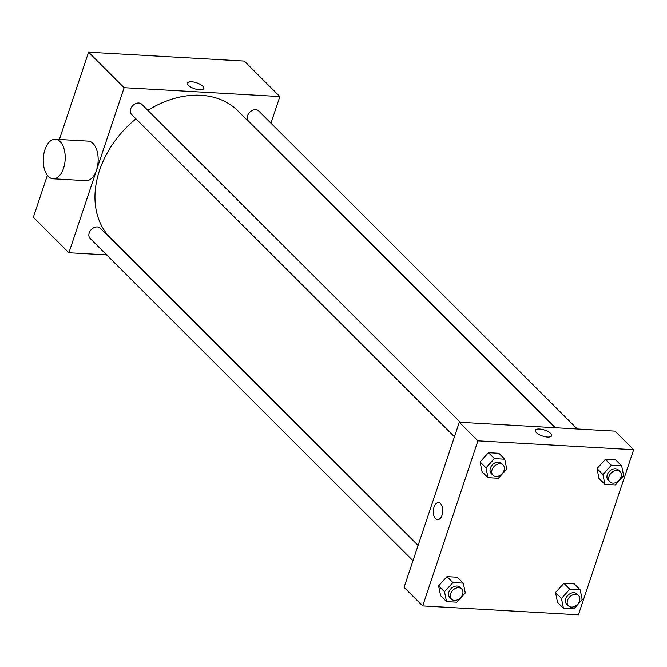 <?xml version="1.0" encoding="UTF-8"?>
<svg xmlns="http://www.w3.org/2000/svg" width="667" height="667" viewBox="0 0 667 667"><rect width="100%" height="100%" fill="white"/><g stroke="black" fill="none" stroke-linecap="round" stroke-linejoin="round"><path stroke-width="1" d="M106.645 254.902L68.901 252.751L33.35 217.267L47.382 175.321M59.38 139.478L88.586 52.193L244.305 61.072L279.857 96.557L270.944 123.195M68.901 252.751L124.129 87.677L88.586 52.193M124.129 87.677L279.857 96.557M202.76 86.185A8.554 3.152 -161.5 0 1 203.752 88.494A8.554 3.152 -161.5 0 1 194.647 88.769A8.554 3.152 -161.5 0 1 187.535 83.067A8.554 3.152 -161.5 0 1 194.055 82.099A8.554 3.152 -161.5 0 1 202.76 86.185M555.311 427.739L237.969 110.955A90.003 67.275 134.9 0 0 147.824 110.338M135.951 118.826A90.003 67.275 134.9 0 0 110.789 238.352L418.176 545.206M418.092 545.456L100.275 228.189A7.204 5.378 134.9 0 0 91.379 229.49A7.204 5.378 134.9 0 0 90.103 238.386L412.981 560.705M460.363 422.328L141.738 104.26A7.204 5.378 134.9 0 0 132.841 105.553A7.204 5.378 134.9 0 0 131.566 114.449L454.452 436.777M577.28 428.998L258.654 110.922A7.204 5.378 134.9 0 0 249.758 112.223A7.204 5.378 134.9 0 0 248.483 121.119L555.661 427.764M55.361 139.245L88.302 141.129A19.802 10.947 93.3 0 1 98.107 161.514A19.802 10.947 93.3 0 1 86.051 180.665L53.11 178.789A19.802 10.947 93.3 0 1 44.922 149.725A19.802 10.947 93.3 0 1 55.361 139.245A19.802 10.947 93.3 0 1 65.166 159.638A19.802 10.947 93.3 0 1 53.11 178.789M283.317 156.228A19.802 10.947 -86.7 0 0 282.408 154.986M280.924 153.502A19.802 10.947 -86.7 0 0 279.848 152.768M187.535 83.075A8.554 3.152 -161.5 0 1 194.055 82.099A8.554 3.152 -161.5 0 1 202.76 86.193A8.554 3.152 -161.5 0 1 203.752 88.494M459.305 422.269L615.032 431.149L633.65 449.733L578.414 614.807L422.695 605.928L477.922 440.862L459.305 422.269L404.077 587.344L422.695 605.928M477.922 440.862L633.65 449.733M535.409 430.332A8.554 3.152 -161.5 0 1 541.921 429.365A8.554 3.152 -161.5 0 1 550.625 433.45A8.554 3.152 -161.5 0 1 551.626 435.759A8.554 3.152 -161.5 0 1 542.513 436.026A8.554 3.152 -161.5 0 1 535.409 430.332A8.554 3.152 -161.5 0 1 541.921 429.356A8.554 3.152 -161.5 0 1 550.625 433.45A8.554 3.152 -161.5 0 1 551.626 435.759M446.531 601.609L440.612 595.689L438.611 585.876L446.982 576.647L457.354 577.238L446.982 576.647L438.611 585.876L444.53 591.787L452.91 582.558L463.282 583.15L465.283 592.971L456.912 602.201L446.531 601.609L444.53 591.787M604.911 484.342L598.991 478.431L596.99 468.609L605.361 459.38L615.733 459.972L605.361 459.38L596.99 468.609L602.91 474.52L611.289 465.291L621.661 465.883L623.662 475.704L615.291 484.934L604.911 484.342L602.91 474.52M488.002 477.68L482.074 471.761L480.073 461.948L488.452 452.718L498.824 453.31L488.452 452.718L480.073 461.948L486.001 467.859L494.372 458.629L504.744 459.221L506.745 469.043L498.374 478.272L488.002 477.68L486.001 467.859M563.448 608.271L557.52 602.359L555.519 592.538L563.898 583.308L574.27 583.9L563.898 583.308L555.519 592.538L561.447 598.449L569.818 589.228L580.19 589.82L582.191 599.633L573.82 608.863L563.448 608.271L561.447 598.449M437.552 519.676A8.554 4.727 93.3 0 1 434.017 507.128A8.554 4.727 93.3 0 1 438.527 502.601A8.554 4.727 93.3 0 1 442.755 511.414A8.554 4.727 93.3 0 1 437.552 519.676A8.554 4.727 93.3 0 1 434.017 507.128A8.554 4.727 93.3 0 1 438.527 502.61M578.597 595.639L576.905 593.947A7.204 5.378 134.9 0 0 568.009 595.239A7.204 5.378 134.9 0 0 566.733 604.144L568.426 605.828A7.204 5.378 134.9 0 0 574.47 606.495A7.204 5.378 134.9 0 0 579.498 601.075A7.204 5.378 134.9 0 0 578.597 595.639A7.204 5.378 134.9 0 0 569.701 596.932A7.204 5.378 134.9 0 0 568.426 605.828M569.818 589.228L563.898 583.308M580.19 589.82L574.27 583.9M557.52 602.359L555.519 592.538M461.689 588.978L459.997 587.285A7.204 5.378 134.9 0 0 451.1 588.577A7.204 5.378 134.9 0 0 449.816 597.474L451.509 599.166A7.204 5.378 134.9 0 0 457.554 599.825A7.204 5.378 134.9 0 0 462.59 594.414A7.204 5.378 134.9 0 0 461.689 588.978A7.204 5.378 134.9 0 0 452.793 590.27A7.204 5.378 134.9 0 0 451.509 599.166M452.91 582.558L446.982 576.647M463.282 583.15L457.354 577.238M440.612 595.689L438.611 585.876M620.068 471.711L618.376 470.018A7.204 5.378 134.9 0 0 609.48 471.311A7.204 5.378 134.9 0 0 608.196 480.207L609.888 481.899A7.204 5.378 134.9 0 0 615.933 482.558A7.204 5.378 134.9 0 0 620.969 477.147A7.204 5.378 134.9 0 0 620.068 471.711A7.204 5.378 134.9 0 0 611.172 473.003A7.204 5.378 134.9 0 0 609.888 481.899M611.289 465.291L605.361 459.38M621.661 465.883L615.733 459.972M598.991 478.431L596.99 468.609M503.151 465.041L501.459 463.357A7.204 5.378 134.9 0 0 492.563 464.649A7.204 5.378 134.9 0 0 491.287 473.545L492.98 475.238A7.204 5.378 134.9 0 0 499.024 475.896A7.204 5.378 134.9 0 0 504.06 470.477A7.204 5.378 134.9 0 0 503.151 465.041A7.204 5.378 134.9 0 0 494.255 466.333A7.204 5.378 134.9 0 0 492.98 475.238M494.372 458.629L488.452 452.718M504.744 459.221L498.824 453.31M482.074 471.761L480.073 461.948"/></g></svg>
